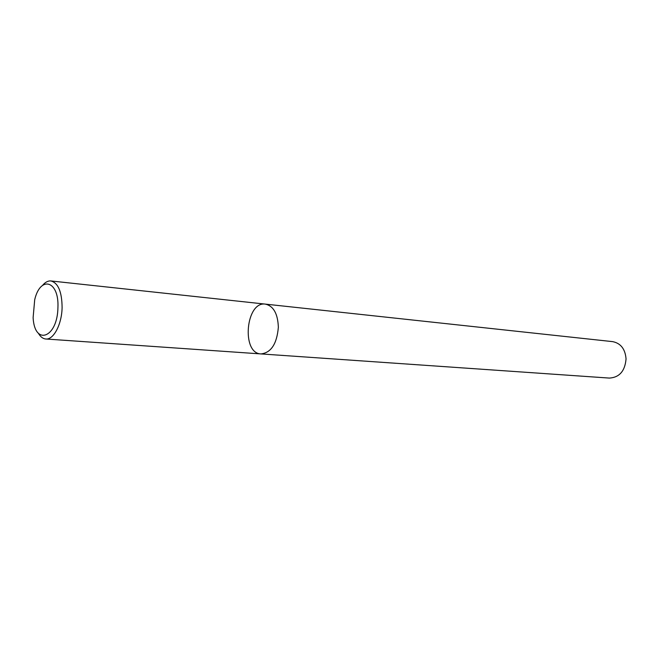<?xml version="1.0" encoding="UTF-8"?>
<svg xmlns="http://www.w3.org/2000/svg" width="659" height="659" viewBox="0 0 659 659"><rect width="100%" height="100%" fill="white"/><g stroke="black" fill="none" stroke-linecap="round" stroke-linejoin="round"><path stroke-width="0.99" d="M265.412 304.12L612.656 341.634C620.762 343.265 625.226 349.031 626.05 358.924C625.012 371.017 619.468 377.409 609.418 378.085L260.997 353.924C271.113 352.746 276.895 343.858 278.353 327.259C277.826 313.733 273.51 306.023 265.412 304.12C245.799 300.998 241.145 353.545 260.997 353.924C271.113 352.746 276.895 343.858 278.353 327.259C277.826 313.733 273.51 306.023 265.412 304.12L50.908 280.948C48.025 280.701 45.257 282.167 42.588 285.355M57.926 307.555C59.228 280.553 40.372 275.24 34.705 299.721L33.115 317.663C34.565 346.189 57.514 338.034 57.926 307.555M38.346 333.199C40.413 336.798 42.884 338.734 45.768 338.998C53.527 340.011 61.806 324.393 62.103 307.564C61.93 291.797 58.198 282.925 50.908 280.948M260.997 353.924L45.768 338.998"/></g></svg>
